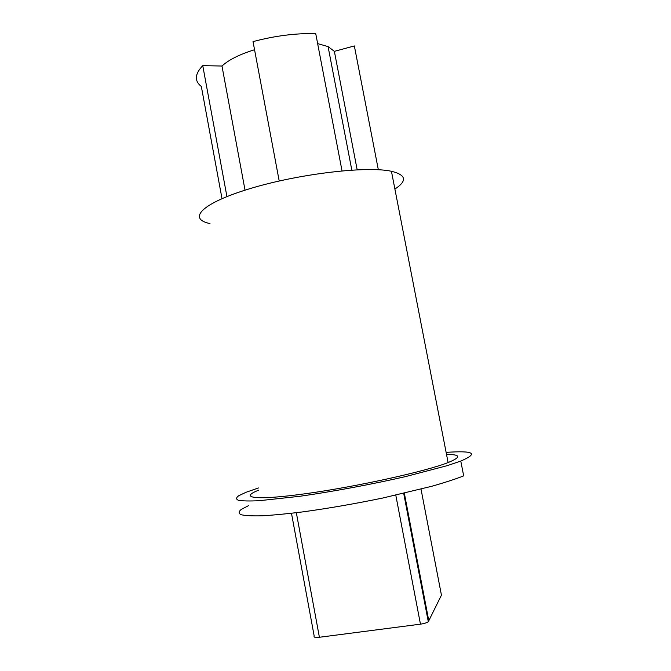 <?xml version="1.0" encoding="UTF-8"?>
<svg xmlns="http://www.w3.org/2000/svg" width="671" height="671" viewBox="0 0 671 671"><rect width="100%" height="100%" fill="white"/><g stroke="black" fill="none" stroke-linecap="round" stroke-linejoin="round"><path stroke-width="1.01" d="M209.989 223.586C187.352 218.905 201.157 203.33 250.09 188.601C298.83 173.781 367.121 165.804 391.436 171.281C406.257 174.913 407.406 180.843 394.892 189.063M357.173 169.797L334.368 51.357L354.347 45.938L378.335 169.755M334.368 51.357L328.077 46.593L317.643 43.615M279.203 180.994L253.026 41.602C275.009 35.781 295.911 33.131 315.731 33.625L342.025 170.862M254.552 49.729C239.446 54.443 228.593 59.878 221.975 66.026L202.759 65.657L226.924 196.569M245.032 190.161L221.975 66.026M202.759 65.657C194.749 74.003 194.28 80.939 201.334 86.475L222 198.616M258.444 487.96L246.014 492.296L238.733 495.735C235.991 497.714 235.898 499.232 238.44 500.289C242.6 501.036 249.553 501.17 259.291 500.7L299.794 496.288C332.673 491.625 372.43 484.219 405.754 476.544L447.154 465.674L460.784 461.061C478.842 453.353 473.952 450.459 446.123 452.38M446.525 454.468C460.868 454.418 461.388 457.119 448.102 462.562C426.177 471.294 357.937 486.441 306.823 493.537C255.55 500.717 238.18 498.092 258.847 490.115M460.784 461.061L463.678 475.873C455.559 479.06 444.848 482.55 431.528 486.341L382.948 497.983C354.993 503.77 328.236 508.4 302.688 511.898C286.928 513.86 273.382 515.152 262.059 515.798C252.271 516.049 245.276 515.689 241.065 514.707C238.473 513.407 238.524 511.654 241.225 509.44L248.455 505.674M291.482 513.29L314.187 636.058C313.508 637.282 315.244 637.685 319.404 637.265L420.457 624.164C424.047 623.644 426.664 622.831 428.299 621.74L441.443 595.16L421.019 489.134M395.798 495.181L420.457 624.164M319.404 637.265L296.33 512.711M428.861 621.136L404.345 493.227M351.814 170.09L328.077 46.593M448.102 462.562L391.436 171.281M403.699 493.378L428.299 621.74"/></g></svg>
